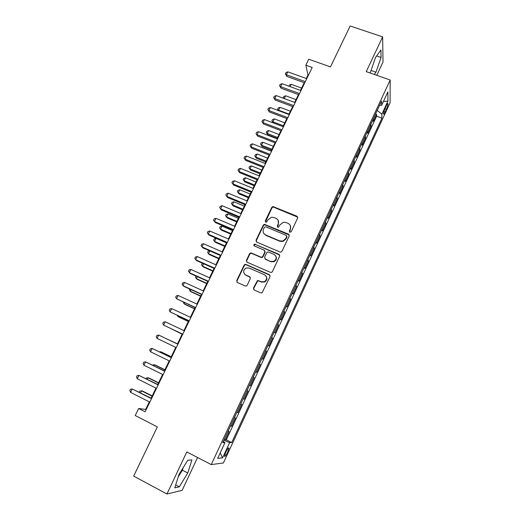 <?xml version="1.0" encoding="UTF-8"?>
<svg xmlns="http://www.w3.org/2000/svg" width="520" height="520" viewBox="0 0 520 520"><rect width="100%" height="100%" fill="white"/><g stroke="black" fill="none" stroke-linecap="round" stroke-linejoin="round"><path stroke-width="0.78" d="M289.881 232.219L291.219 231.699L297.661 218.036L296.966 216.216L272.948 206.55L271.778 207.389L265.311 220.889L265.785 222.157L266.37 222.209L267.95 219.882L271.44 217.25L274.014 217.516L275.951 218.316C278.337 219.603 279.065 221.54 278.135 224.127L277.297 225.888L277.778 227.162L278.408 227.214L279.949 224.881L283.264 222.274L286.046 222.508L288.002 223.314C290.407 224.614 291.148 226.564 290.225 229.164L289.387 230.939L289.881 232.219M227.708 452.114L228.989 448.103C228.599 447.363 227.526 448.74 225.771 452.25L224.484 456.268C224.887 457.002 225.959 455.618 227.708 452.114M253.481 288.054L254.163 289.959L260.761 292.897L262.061 292.832L270.056 276.562L269.367 274.671L245.999 264.472L244.92 264.446L244.088 265.207L236.717 280.611L237.374 282.49L245.258 285.994L246.467 285.968L247.175 285.259L250.335 278.623L249.665 276.738L245.752 275.015C242.821 272.63 242.944 270.283 246.136 267.989L249.093 268.028L264.478 274.755C267.365 276.971 267.365 279.279 264.466 281.69L261.144 281.794L258.57 280.657L257.355 280.683L253.481 288.054L253.832 289.75M376.772 75.329L383.019 61.997L382.642 36.881L350.142 26L330.48 66.891L308.744 59.241L305.832 65.221L312.189 67.477L145.113 411.814L138.651 408.512L135.233 415.532L157.339 426.894L133.673 476.106L166.946 494L182.136 490.366L197.548 457.496M382.642 36.881L366.236 71.65L390.175 80.008L211.244 464.594L186.797 451.932L166.946 494M280.053 252.038L281.151 252.057L281.976 251.297L289.192 235.995L288.496 234.156L264.329 224.315L263.283 225.128L256.042 240.247L256.711 242.086L280.053 252.038M279.669 256.185L272.382 271.628L271.661 272.35L270.452 272.37L247.084 262.197L246.422 260.338L249.555 253.792L250.439 253.013L251.459 253.052L260.884 257.12L261.963 257.14L262.795 256.38L264.869 252.031L264.186 250.179L254.384 245.98C253.591 245.317 253.656 244.706 254.566 244.133L278.974 254.319L279.669 256.185M224.276 439.316L225.297 439.835L229.106 431.632L228.014 431.568L230.438 426.062M230.62 425.672L231.641 426.185L235.424 418.035L234.383 417.879L236.795 412.393M236.925 412.113L237.946 412.613L241.709 404.515L240.708 404.261L243.113 398.808M243.197 398.632L244.212 399.126L247.956 391.072L247 390.735L249.392 385.3M249.425 385.229L250.445 385.716L254.163 377.709L253.253 377.286L255.639 371.872M255.743 371.924L256.639 372.385L260.338 364.429L259.324 363.948M259.37 363.851L261.95 358.585L262.795 359.138L266.474 351.221L265.46 350.753M265.551 350.551L268.112 345.325L268.918 345.963L272.571 338.098L271.557 337.63M271.7 337.331L274.242 332.144L275.002 332.865L278.636 325.046L277.622 324.591M277.81 324.188L280.332 319.039L281.053 319.846L284.668 312.072L283.654 311.617M283.887 311.123L286.39 306.014L287.066 306.904L290.661 299.175L289.647 298.727M289.926 298.129L292.416 293.059L293.046 294.034L296.621 286.351L295.607 285.909M295.932 285.22L298.402 280.183L298.994 281.242L302.543 273.598L301.535 273.163M301.899 272.376L304.35 267.384L304.902 268.522L308.432 260.923L307.424 260.494M307.834 259.617L310.271 254.657L310.784 255.873L314.294 248.319L313.281 247.897M313.736 246.922L316.154 242.002L316.628 243.295L320.112 235.787L319.105 235.372M319.605 234.306L322.003 229.424L322.433 230.796L325.904 223.327L324.896 222.917M325.436 221.761L327.815 216.911L328.211 218.361L331.663 210.938L330.655 210.529M331.233 209.287L333.6 204.477L333.957 206.005L337.389 198.62L336.382 198.218M336.999 196.885L339.352 192.108L339.671 193.713L343.076 186.368L342.075 185.972M342.738 184.555L345.066 179.81L345.345 181.487L348.738 174.187L347.737 173.797M348.439 172.296L350.753 167.583L350.994 169.338L354.367 162.078L353.366 161.694M354.107 160.102L356.401 155.428L356.61 157.255L359.964 150.033L358.963 149.656M359.743 147.979L362.024 143.338L362.193 145.236L365.528 138.06L364.526 137.683M365.346 135.922L367.614 131.32L367.744 133.282L371.066 126.145L370.923 123.935M370.065 125.781L371.066 126.145M386.334 105.775L385.125 108.374C384.04 110.858 383.481 112.71 383.461 113.932C383.637 114.582 384.202 113.906 385.164 111.917L386.36 109.343C387.446 106.867 387.998 105.014 388.024 103.779C387.855 103.135 387.29 103.799 386.334 105.775M390.175 80.008L390.078 102.798L223.405 462.969L211.244 464.594M225.297 439.835L226.311 439.842L231.719 442.579L381.947 118.118L381.862 114.173L377.195 110.442M231.719 442.579L229.651 442.598L222.58 457.853L217.672 458.354L224.972 442.644L222.716 442.669L381.589 100.997L381.68 105.267L387.894 91.877L387.913 101.114L381.862 114.173M226.311 439.842L376.636 116.188L376.565 114.302L373.269 121.401L373.139 119.158M365.385 136.117L365.528 138.06M359.781 148.167L359.964 150.033M354.146 160.284L354.367 162.078M348.485 172.471L348.738 174.187M342.784 184.724L343.076 186.368M337.051 197.047L337.389 198.62M331.292 209.443L331.663 210.938M325.494 221.91L325.904 223.327M319.663 234.442L320.112 235.787M313.8 247.052L314.294 248.319M307.905 259.74L308.432 260.923M301.977 272.493L302.543 273.598M296.01 285.324L296.621 286.351M290.011 298.233L290.661 299.175M283.972 311.214L284.668 312.072M277.901 324.272L278.636 325.046M271.791 337.409L272.571 338.098M265.649 350.623L266.474 351.221M259.474 363.916L260.338 364.429M250.445 385.716L249.509 385.346M244.212 399.126L243.23 398.84M237.946 412.613L236.919 412.418M231.641 426.185L230.568 426.082M149.318 401.875L145.659 409.422L138.651 408.512M305.832 65.221L307.983 74.971L306.28 78.487M304.239 82.686L300.489 90.415M298.467 94.581L294.664 102.408M292.663 106.535L288.815 114.472M286.825 118.567L282.925 126.607M280.956 130.656L277.004 138.808M275.054 142.825L271.043 151.079M269.113 155.058L265.057 163.423M263.139 167.362L259.031 175.838M257.133 179.732L252.967 188.325M251.095 192.179L246.87 200.883M245.018 204.698L240.74 213.512M238.908 217.289L234.572 226.219M232.765 229.951L228.371 238.999M226.577 242.691L222.131 251.856M220.363 255.502L215.858 264.791M214.103 268.392L209.541 277.797M207.811 281.359L203.19 290.882M201.487 294.398L196.8 304.044M195.117 307.515L190.379 317.284M188.714 320.71L183.911 330.61M182.273 333.983L177.411 343.993M175.773 347.373L170.905 357.409M169.221 360.874L164.352 370.903M162.624 374.459L157.762 384.481M155.994 388.128L151.131 398.138M308.471 75.147L307.983 74.971M146.153 409.675L145.659 409.422M375.57 113.939L376.565 114.302M376.636 116.188L381.947 118.118M379.503 105.482L381.68 105.267M224.972 442.644L223.262 441.506M223.853 440.226L229.651 442.598M383.454 101.445L387.913 101.114M222.58 457.853L220.201 452.907M374.335 74.477L375.941 72.183L381.075 57.454L380.926 49.966L375.434 57.603L370.188 73.028M179.283 486.863L187.759 472.999L191.958 459.894L187.739 460.298L179.017 474.396L174.766 487.851L179.283 486.863L175.689 484.946M376.636 55.932L381.075 57.454M370.988 70.46L375.941 72.183M178.204 476.97L182.397 470.184L183.216 467.616M182.397 470.184L187.759 472.999M289.503 231.94L290.407 229.561L290.361 225.7M278.226 220.539L278.343 224.53L277.433 226.922M297.765 217.172L273.163 206.986L271.993 207.818L265.473 221.942M289.276 235.014L264.563 224.712L263.517 225.531L256.288 240.624L256.262 241.774M286.695 236.645L286.208 235.358L265.733 226.772L264.407 227.286L263.523 229.144C262.581 231.732 263.296 233.681 265.681 234.982L279.675 240.897L282.945 241.026L285.805 238.518L286.695 236.645L286.884 237.029L286.761 236.015M263.803 233.454L265.681 234.982M286.884 237.029L286 238.901L283.14 241.397L279.877 241.274L265.909 235.365M264.888 250.868L265.096 252.382L263.036 256.724L262.197 257.485L261.125 257.465L251.719 253.403L250.698 253.364L249.815 254.144L246.688 260.676L246.714 261.957M279.708 255.067L255.495 244.536L254.82 244.504L254.131 245.817M270.731 261.372L273.786 261.372C276.913 259.038 276.998 256.711 274.034 254.397L268.6 252.07L267.54 252.038L266.682 252.811L264.615 257.159L265.298 259.025L270.953 261.709L274.007 261.709C276.406 260.306 277.011 258.414 275.815 256.022M264.836 258.7L265.298 259.025M270.953 261.709L265.525 259.363M266.071 276.088C267.495 278.421 267.039 280.391 264.706 281.99L261.385 282.094L258.811 280.963L257.601 280.989L253.741 288.346M244.614 274.222L245.752 275.015M250.276 277.264L246.025 275.327M270.036 275.301L246.266 264.797L245.186 264.778L244.361 265.538L236.997 280.911L237.1 282.328M301.613 88.088L291.226 84.318L290.101 86.626M288.834 86.164L289.38 85.052L291.226 84.318M305.318 81.633L286.377 74.802L287.82 71.851L306.761 78.663M304.726 82.862L286.819 76.401L286.377 74.802L285.337 73.82L285.916 72.644L287.82 71.851M286.819 76.401L285.337 73.82M296.03 99.606L285.63 95.778L284.271 98.566M283.419 98.248L283.784 96.499L285.63 95.778M284.07 98.488L283.225 97.65M290.407 111.183L280.007 107.302L278.596 110.195L288.997 114.088M278.35 110.552L277.602 109.161L278.161 108.01L280.007 107.302M277.602 109.161L278.766 110.708M284.758 122.824L274.346 118.892L272.928 121.797L283.342 125.749M273.273 122.934L271.94 120.737L272.512 119.581L274.346 118.892M271.94 120.737L273.358 122.967M279.078 134.531L268.658 130.54L267.235 133.465L267.748 134.771L277.192 138.405M267.748 134.771L266.253 132.379L267.235 133.465L277.647 137.469M266.253 132.379L266.825 131.209L268.658 130.54M299.52 93.581L280.566 86.651L282.022 83.681L300.976 90.591M298.954 94.757L281.034 88.198L280.566 86.651L279.533 85.638L280.118 84.455L282.022 83.681M281.034 88.198L279.533 85.638M293.696 105.599L274.722 98.559L276.185 95.576L295.152 102.59M293.15 106.717L275.223 100.061L274.722 98.559L273.702 97.52L274.287 96.33L276.185 95.576M275.223 100.061L273.702 97.52M287.833 117.683L268.846 110.539L270.315 107.542L289.296 114.653M287.313 118.749L269.373 111.989L267.833 109.473L268.424 108.277L270.315 107.542M269.373 111.989L267.833 109.473M281.931 129.831L262.938 122.59L264.42 119.567L283.413 126.789M281.444 130.845L263.49 123.987L261.937 121.492L262.529 120.289L264.42 119.567M263.49 123.987L261.937 121.492M273.364 146.302L262.938 142.252L261.508 145.191L262.048 146.452L271.499 150.144M262.048 146.452L260.539 144.085L261.508 145.191L271.928 149.26M260.539 144.085L261.111 142.909L262.938 142.252M276.003 142.058L256.997 134.706L258.486 131.671L277.492 138.996M275.542 143.013L257.575 136.058L256.002 133.575L256.594 132.366L258.486 131.671M257.575 136.058L256.002 133.575M267.618 158.138L257.186 154.031L255.749 156.988L256.315 158.203L265.772 161.941M256.315 158.203L254.787 155.851L255.749 156.988L266.175 161.109M254.787 155.851L255.366 154.674L257.186 154.031M270.036 154.349L251.017 146.894L252.512 143.839L271.531 151.268M269.601 155.246L251.628 148.194L250.036 145.737L250.633 144.515L252.512 143.839M251.628 148.194L250.036 145.737M261.839 170.04L251.407 165.88L249.958 168.85L250.549 170.014L260.013 173.81M250.549 170.014L249.002 167.687L249.958 168.85L260.39 173.03M249.002 167.687L249.587 166.498L251.407 165.88M264.036 166.712L245.005 159.146L246.513 156.078L265.544 163.618M263.633 167.557L245.642 160.394L244.036 157.957L244.634 156.734L246.513 156.078M245.642 160.394L244.036 157.957M256.029 182.013L245.589 177.788L244.133 180.778L244.751 181.896L254.222 185.738M244.751 181.896L243.191 179.582L244.133 180.778L254.572 185.016M243.191 179.582L243.776 178.393L245.589 177.788M258.005 179.147L238.959 171.47L240.474 168.383L259.519 176.033M257.627 179.933L239.629 172.672L237.998 170.255L238.602 169.019L240.474 168.383M239.629 172.672L237.998 170.255M250.192 194.044L239.746 189.768L238.277 192.77L238.927 193.837L248.397 197.737M238.927 193.837L237.347 191.549L238.277 192.77L248.722 197.067M237.347 191.549L237.933 190.346L239.746 189.768M251.94 191.653L232.882 183.865L234.403 180.758L253.455 188.519M251.583 192.381L233.578 185.016L231.927 182.624L232.537 181.383L234.403 180.758M233.578 185.016L231.927 182.624M244.316 206.147L233.864 201.806L232.388 204.828L233.064 205.849L242.541 209.8M233.064 205.849L231.465 203.58L232.388 204.828L242.84 209.183M231.465 203.58L232.056 202.371L233.864 201.806M245.83 204.237L226.766 196.339L228.293 193.213L247.364 201.084M245.511 204.9L227.487 197.431L225.823 195.058L226.434 193.811L228.293 193.213M227.487 197.431L225.823 195.058M238.407 218.322L227.948 213.922L226.467 216.957L227.169 217.925L236.652 221.936M227.948 213.922L226.148 214.468L225.556 215.677L226.467 216.957L236.925 221.37M239.694 216.886L220.61 208.878L222.15 205.732L241.234 213.72M239.401 217.497L221.364 209.917L219.681 207.571L220.298 206.317L222.15 205.732M232.472 230.555L222.001 226.096L220.513 229.151L221.24 230.074L230.737 234.136M222.001 226.096L220.207 226.623L219.609 227.844L220.513 229.151L230.978 233.63M233.519 229.619L214.422 221.488L215.975 218.328L235.066 226.428M233.253 230.165L215.208 222.475L213.506 220.149L214.123 218.888L215.975 218.328M226.493 242.866L216.021 238.342L214.526 241.417L215.28 242.287L224.776 246.402M216.021 238.342L214.233 238.856L213.636 240.078L214.526 241.417L224.998 245.953M209.885 250.919L208.5 253.754L209.287 254.566L218.79 258.739M209.567 250.783L208.221 251.147L207.623 252.382L208.5 253.754L218.978 258.349M203.625 263.744L202.449 266.156L203.261 266.923L212.771 271.147M202.761 263.361L202.183 263.517L201.578 264.758L202.449 266.156L212.933 270.816M197.327 276.64L196.358 278.629L197.203 279.338L206.713 283.627M196.047 276.068L195.494 277.199L196.358 278.629L206.85 283.348M190.989 289.62L190.229 291.174L191.107 291.831L200.623 296.173M189.709 289.036L189.384 289.712L190.229 291.174L200.727 295.958M184.619 302.673L184.073 303.791L184.977 304.395L194.5 308.796M183.339 302.081L184.073 303.791L194.571 308.639M178.204 315.796L177.879 316.478L178.808 317.031L188.338 321.483M177.268 315.361L177.879 316.478L188.383 321.392M171.756 329.004L182.143 334.25M171.444 328.855L182.156 334.217M177.469 343.87L166.9 338.962M177.463 343.889L166.758 338.897M171.217 356.766L161.674 352.144L160.654 351.748L160.381 352.307M171.178 356.844L160.654 351.748L159.62 351.936M164.918 369.733L155.376 365.053L154.323 364.709L153.829 365.736M164.853 369.876L154.323 364.709L152.548 365.105M158.587 382.779L149.038 378.034L147.959 377.754L147.232 379.236M158.49 382.987L147.959 377.754L146.231 378.034L145.951 378.599M152.224 395.896L142.669 391.092L141.557 390.865L140.602 392.828M152.087 396.168L141.557 390.865L139.828 391.125L139.315 392.178M227.305 242.417L208.202 234.175L209.761 230.997L228.865 239.213M227.071 242.905L209.02 235.112L207.292 232.804L207.916 231.536L209.761 230.997M221.058 255.294L201.942 246.935L203.508 243.744L222.625 252.07M220.85 255.717L202.787 247.819L201.045 245.537L201.669 244.257L203.508 243.744M214.773 268.249L195.644 259.772L197.223 256.555L216.346 265.005M214.597 268.613L196.521 260.598L194.76 258.336L195.39 257.056L197.223 256.555M208.448 281.281L189.312 272.688L190.899 269.451L210.035 278.018M208.306 281.58L190.222 273.455L188.435 271.219L189.072 269.925L190.899 269.451M202.092 294.392L182.942 285.675L184.542 282.418L203.684 291.103M201.975 294.619L183.885 286.383L182.078 284.173L182.715 282.874L184.542 282.418M195.689 307.574L176.534 298.74L178.139 295.464L197.294 304.272M195.611 307.743L176.534 298.74L175.682 297.206L176.326 295.9L178.139 295.464M189.254 320.84L170.086 311.877L171.704 308.588L190.866 317.519M189.208 320.938L170.086 311.877L169.247 310.31L169.891 308.997L171.704 308.588M182.78 334.185L163.605 325.097L165.23 321.789L184.405 330.844M182.761 334.217L163.605 325.097L162.773 323.499L163.423 322.173L165.23 321.789M157.079 338.397L156.267 336.765L156.917 335.433L158.717 335.069L177.899 344.247L158.717 335.069L157.079 338.397L176.267 347.607M171.392 357.65L152.165 348.426L171.353 357.728M150.52 351.78L149.715 350.103L150.371 348.771L152.165 348.426L150.52 351.78L169.715 361.114M164.847 371.144L145.567 361.862L164.769 371.3M143.917 365.235L143.124 363.532L143.787 362.187L145.567 361.862L143.917 365.235L163.118 374.699M158.256 384.722L138.938 375.382L158.151 384.95M137.274 378.775L136.494 377.032L137.163 375.681L138.938 375.382L137.274 378.775L156.488 388.369M151.626 398.385L132.269 388.986L151.489 398.678M130.591 392.399L129.825 390.618L130.494 389.259L132.269 388.986L130.591 392.399L149.812 402.123M370.949 124.137L373.172 119.366M384.924 108.83L386.36 109.343M383.935 111.475L385.164 111.917M290.407 229.561L290.225 229.164M277.505 226.291L277.297 225.888M278.343 224.53L278.135 224.127M265.544 221.292L265.311 220.889M271.993 207.818L271.778 207.389M273.877 207.083L273.669 206.648M297.135 216.639L296.966 216.216M289.575 231.328L289.387 230.939M256.288 240.624L256.042 240.247M263.517 225.531L263.283 225.128M265.408 224.79L265.181 224.386M288.685 234.54L288.496 234.156M279.877 241.274L279.675 240.897M286 238.901L285.805 238.518M246.688 260.676L246.422 260.338M249.815 254.144L249.555 253.792M251.719 253.403L251.459 253.052M261.125 257.465L260.884 257.12M263.036 256.724L262.795 256.38M265.096 252.382L264.869 252.031M255.495 244.536L255.249 244.172M279.182 254.67L278.974 254.319M244.361 265.538L244.088 265.207M246.266 264.797L245.999 264.472M228.553 447.882L228.989 448.103M387.615 103.636L388.024 103.779M273.163 206.986L272.948 206.55M264.563 224.712L264.329 224.315M283.14 241.397L282.945 241.026M250.698 253.364L250.439 253.013M262.197 257.485L261.963 257.14M254.82 244.504L254.566 244.133M274.007 261.709L273.786 261.372M245.186 264.778L244.92 264.446"/></g></svg>
